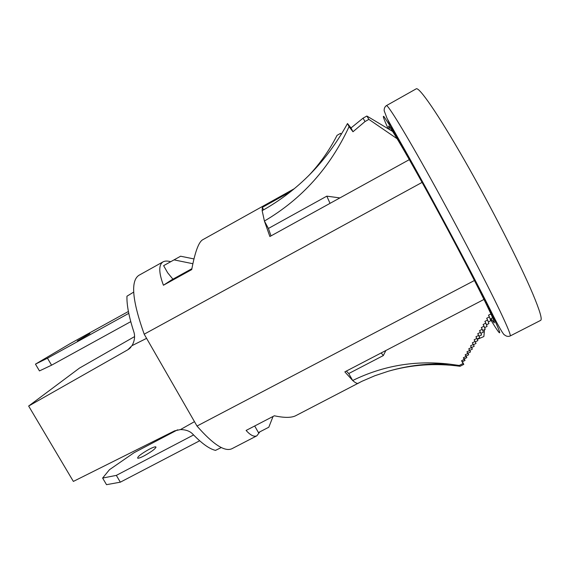 <?xml version="1.0" encoding="UTF-8"?>
<svg xmlns="http://www.w3.org/2000/svg" width="573" height="573" viewBox="0 0 573 573"><rect width="100%" height="100%" fill="white"/><g stroke="black" fill="none" stroke-linecap="round" stroke-linejoin="round"><path stroke-width="0.86" d="M294.293 188.703L202.376 239.937C198.48 242.58 194.927 252.464 191.719 269.589L163.427 285.239L171.75 279.832L191.883 268.694M259.841 431.856L256.869 435.809C254.075 437.092 250.487 435.301 246.104 430.445L274.331 415.783C284.115 417.882 291.184 417.889 295.532 415.805L361.9 381.317L374.814 375.752L388.222 371.268C411.421 364.621 435.358 362.953 460.047 366.276L463.793 364.364L462.404 361.764L465.032 360.417L464.237 358.934L466.866 357.588L466.071 356.105L468.693 354.759L467.905 353.276L470.526 351.929L469.731 350.447L472.367 349.1L471.565 347.618L474.2 346.264L473.405 344.781L476.034 343.428L475.024 341.451L472.345 342.833L473.226 344.466L470.548 345.841L471.429 347.467L468.75 348.842L469.624 350.461L466.952 351.836L467.826 353.441L465.154 354.809L466.021 356.413L463.356 357.781L464.223 359.378L461.559 360.739L463.063 363.518L459.267 365.459L449.619 364.142C415.482 360.138 383.172 365.595 352.682 380.501L344.846 371.863L483.97 299.435M359.063 382.721L358.49 383.237M163.427 285.239C158.7 272.598 158.563 264.812 163.026 261.875L138.867 275.334C130.451 280.935 132.227 300.553 144.195 334.188L197.005 426.054L474.437 280.498M197.005 426.054C213.206 444.555 224.874 452.097 231.993 448.68L256.869 435.809M144.195 334.188L422.086 182.393M397.182 138.781L368.876 119.377L365.022 121.548L352.975 131.754L349.072 126.64C330.105 167.56 301.885 199.024 264.411 221.042L269.869 236.52L409.323 159.638M263.623 209.84L262.334 207.376L262.155 210.663C298.211 190.487 326.653 161.443 347.496 123.539L351.013 127.937L363.06 118.167L366.863 116.025L392.634 131.432M262.334 207.376L290.869 191.475M163.026 261.875C164.938 260.851 167.502 260.794 170.725 261.711M385.865 350.511L383.323 355.568L348.735 373.553L352.682 380.501C354.873 382.442 356.549 383.416 357.717 383.409M490.918 313.954L488.497 315.207L489.385 316.883L486.685 318.28L487.594 320.006L484.894 321.403L485.804 323.108L483.111 324.504L484.013 326.202L481.32 327.591L482.215 329.274L479.529 330.664L480.425 332.34L477.732 333.722L478.627 335.391L475.941 336.774L476.822 338.428L474.143 339.81L475.024 341.451M346.386 371.06L348.735 373.553M490.287 319.132L492.579 317.7M488.397 321.933L490.739 320.722L489.385 316.883M486.52 324.791L488.898 323.566L487.594 320.006M484.651 327.649L487.057 326.409L485.804 323.108M482.774 330.506L485.224 329.246L484.013 326.202M480.897 333.364L483.383 332.082L482.215 329.274M479.028 336.222L481.542 334.926L480.425 332.34M477.151 339.073L479.708 337.762L478.627 335.391M475.275 341.931L477.868 340.598L476.822 338.428M308.689 175.653C320.063 163.57 329.525 150.126 337.067 135.328L340.577 133.351L341.2 134.512M484.543 329.597L483.863 336.544L477.295 339.366M271.015 235.89L268.408 228.455L264.411 221.042L262.155 210.663M268.408 228.455L326.825 196.152L339.889 197.914M330.034 203.351L326.825 196.152M459.267 365.459L460.047 366.276M463.063 363.518L463.793 364.364M461.559 360.739L462.404 361.764M464.223 359.378L465.032 360.417M463.356 357.781L464.237 358.934M466.021 356.413L466.866 357.588M465.154 354.809L466.071 356.105M467.826 353.441L468.693 354.759M466.952 351.836L467.905 353.276M469.624 350.461L470.526 351.929M468.75 348.842L469.731 350.447M471.429 347.467L472.367 349.1M470.548 345.841L471.565 347.618M473.226 344.466L474.2 346.264M472.345 342.833L473.405 344.781M381.21 352.932L383.323 355.568M368.876 119.377L366.863 116.025M365.022 121.548L363.06 118.167M352.975 131.754L351.013 127.937M349.072 126.64L347.496 123.539M341.243 134.44L340.577 133.351M194.476 421.656L180.474 429.571C185.96 429.657 190.086 431.197 192.865 434.198C201.968 443.624 209.51 449.017 215.505 450.378L221.285 447.542M180.474 429.571L174.593 430.853L73.365 481.42L28.65 406.042L79.468 368.095L134.555 336.609M133.688 292.101L126.955 296.198C126.669 304.943 128.925 316.704 133.717 331.488C135.271 336.007 134.719 340.72 132.041 345.634L146.588 338.349M132.041 345.634L127.765 349.802L130.866 347.259M28.65 406.042L127.765 349.802M273.049 416.449L268.809 427.214L258.437 432.579L254.691 425.983M193.975 258.939L180.61 256.217L163.62 265.664L167.645 272.748L172.917 279.187M192.886 263.716L174.013 259.877M490.968 318.781L494.255 322.878C494.893 322.549 491.648 315.114 484.529 300.574C472.03 275.112 446.969 227.502 425.41 188.41C403.815 149.238 389.447 125.201 388.544 126.11L389.497 129.555M149.102 449.311C141.044 453.866 137.248 456.846 137.721 458.235C138.738 458.328 140.944 457.505 144.332 455.757C152.468 451.144 156.271 448.165 155.741 446.825C154.703 446.732 152.49 447.556 149.102 449.311M177.594 429.822L134.068 452.706L109.45 469.71L102.624 478.061L106.521 484.672L120.33 482.172L199.662 440.78M102.624 478.061L116.333 475.382L193.588 434.95M120.33 482.172L116.333 475.382M77.384 340.935L89.925 333.565L77.384 340.935M128.775 313.359L47.466 358.204L35.462 364.134L70.307 343.542L128.402 311.476M130.759 321.646L51.57 365.187L39.458 370.917L35.462 364.134M47.466 358.204L51.57 365.187M510.135 335.993C511.087 335.563 507.649 327.126 499.835 310.673C485.797 281.221 456.294 224.802 430.61 178.525C404.867 132.148 387.728 104.322 386.381 105.633L416.22 88.829C419.071 86.673 437.908 113.748 464.402 160.075C490.853 206.287 519.933 263.365 532.718 293.663C539.816 310.595 542.452 319.505 540.618 320.386L510.135 335.993C508.179 336.795 506.303 336.415 504.505 334.854C504.032 335.606 498.453 326.589 490.595 310.387C470.576 270.205 423.347 182.042 399.216 140.056L387.062 118.389L384.204 110.847C384.01 108.576 384.734 106.836 386.381 105.633M490.316 319.118C503.158 340.326 502.808 336.91 489.278 308.868C472.782 275.133 435.05 204.153 409.759 159.409L392.333 129.319L383.896 116.512C382.406 115.223 384.039 119.7 388.258 128.818M387.706 119.635L390.134 125.222M388.222 371.268C408.119 365.438 428.583 363.067 449.619 364.142M130.114 348.055L128.696 349.215M156.021 447.305L155.741 446.825"/></g></svg>
